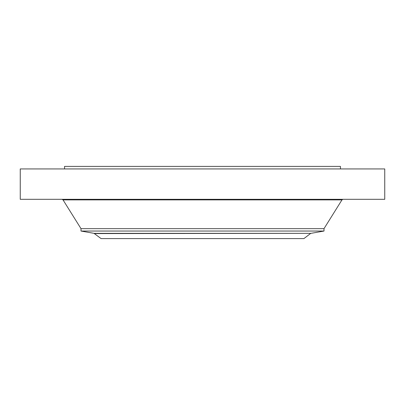 <?xml version="1.0" encoding="UTF-8"?>
<svg xmlns="http://www.w3.org/2000/svg" width="405" height="405" viewBox="0 0 405 405"><rect width="100%" height="100%" fill="white"/><g stroke="black" fill="none" stroke-linecap="round" stroke-linejoin="round"><path stroke-width="0.61" d="M20.25 168.936L384.75 168.936L384.75 199.311L20.25 199.311L20.25 168.936M64.547 168.936L64.547 166.404L340.453 166.404L340.453 168.936M310.463 233.574L303.917 238.596L101.083 238.596L94.016 233.346L310.984 233.346L94.537 233.574M81 231.047L81 228.658L324 228.658L324 231.047L81 231.047L94.016 233.346M81 228.658L63.028 199.883L341.972 199.883L343 199.311M303.122 199.883L303.122 199.311M324 228.658L341.972 199.883M63.028 199.883L62 199.311M324 231.047L310.984 233.346"/></g></svg>
